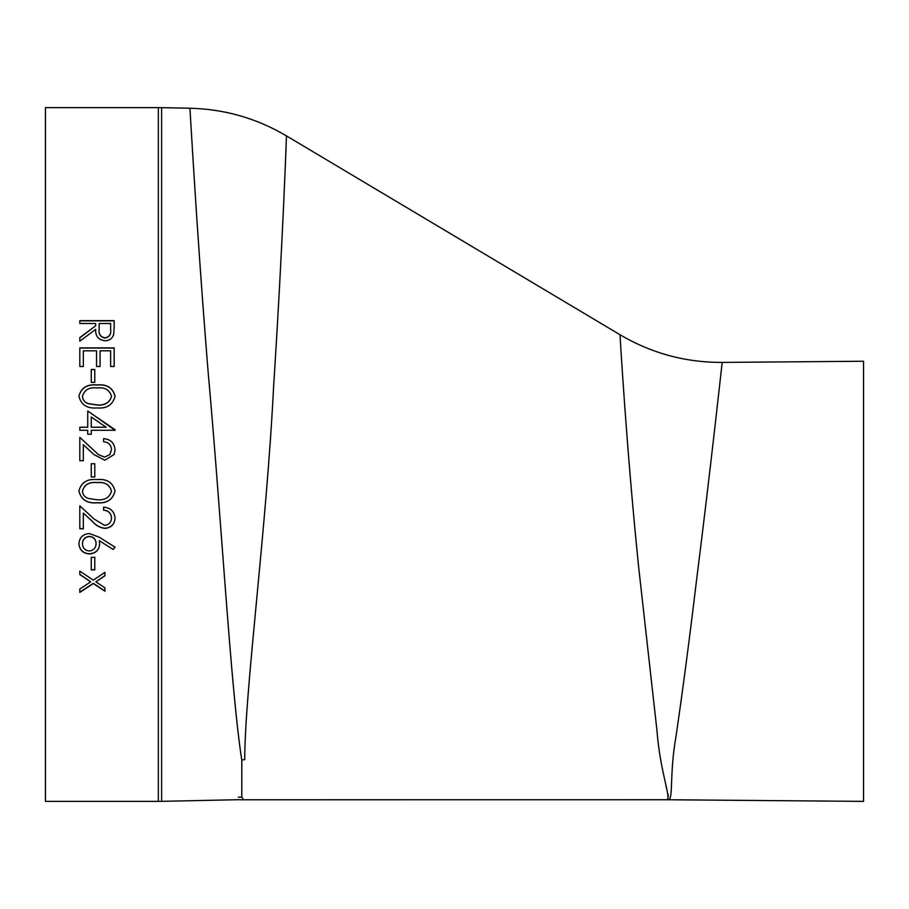 <?xml version="1.0" encoding="UTF-8"?>
<svg xmlns="http://www.w3.org/2000/svg" width="909" height="909" viewBox="0 0 909 909"><rect width="100%" height="100%" fill="white"/><g stroke="black" fill="none" stroke-linecap="round" stroke-linejoin="round"><path stroke-width="1.36" d="M45.45 454.5L45.45 107.626L158.348 107.626L158.348 801.374L45.45 801.374L45.45 454.5M103.603 438.649C110.58 439.229 114.398 442.956 115.057 449.853L114.091 454.5L104.842 460.227L93.832 454.5L83.333 444.683L83.333 460.67L79.81 460.67L79.81 437.331L98.308 454.5L104.558 457.147L109.887 454.5L111.523 449.694C111.137 444.865 108.501 442.206 103.603 441.729L103.603 438.649C110.58 439.252 114.398 442.978 115.057 449.853M114.17 366.486L110.648 366.486L110.648 350.829L100.07 350.829L100.07 366.486L96.547 366.486L96.547 350.829L83.333 350.829L83.333 366.486L79.81 366.486L79.81 347.886L114.17 347.886L114.17 366.486M94.786 382.348L91.264 382.348L91.264 369.474L94.786 369.474L94.786 382.348M115.057 396.222C112.852 404.857 106.83 408.766 96.979 407.948C87.116 408.755 81.094 404.846 78.924 396.222C81.106 387.745 87.116 383.984 96.979 384.927C106.83 383.973 112.864 387.734 115.057 396.222M115.057 430.287L91.264 430.287L91.264 434.252L87.741 434.252L87.741 430.287L79.81 430.287L79.81 427.219L87.741 427.219L87.741 411.004L115.057 430.287M94.786 476.952L91.264 476.952L91.264 463.749L94.786 463.749L94.786 476.952M115.057 491.03C112.852 499.711 106.83 503.631 96.979 502.802C87.116 503.62 81.094 499.7 78.924 491.03C81.106 482.452 87.116 478.634 96.979 479.588C106.83 478.623 112.864 482.44 115.057 491.03M83.333 513.119L83.333 528.811L79.81 528.811L79.81 505.847L94.036 518.994L104.558 525.357C108.91 524.834 111.228 522.402 111.523 518.05C111.137 513.29 108.501 510.676 103.603 510.199L103.603 507.154C110.58 507.745 114.398 511.426 115.057 518.198C114.568 524.436 111.171 527.822 104.842 528.379C100.035 527.788 95.922 525.516 92.513 521.573L83.333 513.119L92.513 521.459C95.922 525.402 100.035 527.663 104.842 528.254C111.171 527.697 114.568 524.323 115.057 518.096M113.182 549.479L99.308 540.707L99.638 544.15C99.081 550.172 95.695 553.445 89.457 553.967C82.946 553.399 79.435 549.956 78.924 543.627C79.503 537.446 82.992 534.072 89.389 533.538L99.376 537.264L115.057 547.195L113.182 549.479L99.308 540.707M94.786 569.875L91.264 569.875L91.264 557.331L94.786 557.331L94.786 569.875M104.921 575.806L95.865 581.84L104.921 587.828L104.921 591.214L93.297 583.555L79.81 592.429L79.81 589.055L90.718 581.84L79.81 574.568L79.81 571.125L93.297 580.135L104.921 572.363L104.921 575.806M114.17 327.001L113.705 334.273C112.466 338.421 109.557 340.602 104.978 340.784C98.331 339.83 95.229 336.023 95.672 329.353L79.81 341.205L79.81 337.603L95.672 325.797L95.672 323.479L79.81 323.479L79.81 320.627L114.17 320.627L114.17 327.001M244.737 759.549C244.726 691.999 266.496 529.413 273.62 386.268C282.949 241.646 286.528 133.498 286.437 135.873C286.54 133.441 282.949 241.521 273.643 385.984C266.519 529.129 244.748 691.738 244.737 759.549L241.794 760.14C230.829 690.067 221.546 520.925 208.07 371.281C195.889 220.728 190.061 105.455 189.822 108.228C190.072 105.58 195.901 220.807 208.104 371.667C221.569 521.198 230.852 690.42 241.794 760.14L241.794 797.079L238.317 797.17C240.249 800.647 240.249 800.647 238.317 797.17L241.794 797.102C244.328 800.624 244.328 800.624 241.794 797.102L242.953 798.795M239.749 799.67L161.62 801.34L161.62 107.66L158.348 107.626M665.842 785.49L666.831 789.239M667.967 793.739L668.274 796.852M668.024 799.75L863.55 801.374L863.55 361.237L722.166 362.418C722.462 359.532 711.008 465.533 696.351 581.783C689.158 641.64 682.386 693.056 676.046 736.017C669.024 776.15 673.774 800.113 668.024 799.75L666.388 799.738C672.262 800.056 660.275 773.832 657.002 730.893L638.72 567.716C626.187 445.615 619.858 331.717 619.995 334.728L286.437 135.873C256.633 118.284 224.432 109.069 189.822 108.228L161.62 107.66M284.994 173.119L285.471 162.95M285.937 152.485L286.13 147.565M79.81 337.807L95.672 325.797M79.81 320.854L114.17 320.854M99.149 329.535L99.149 329.535C98.536 334.262 100.49 337.103 104.99 338.08C109.398 337.103 111.284 334.307 110.648 329.672L110.648 323.479L99.195 323.479L99.149 329.342C98.536 334.058 100.49 336.909 104.99 337.875C109.398 336.909 111.284 334.103 110.648 329.467L110.648 329.672M104.921 575.602L95.865 581.84M104.921 590.975L93.297 583.328L79.81 592.191M90.718 581.84L79.81 574.363M94.786 569.682L91.264 569.682M99.638 544.002C99.081 550.013 95.684 553.274 89.457 553.797C82.946 553.24 79.447 549.797 78.924 543.48M115.057 547.036L113.182 549.32M96.104 543.525L96.104 543.377C95.865 539.151 93.593 536.821 89.264 536.39C84.98 536.958 82.708 539.378 82.458 543.639L82.458 543.787C82.708 548.047 84.98 550.456 89.264 551.002C93.627 550.388 95.9 547.888 96.104 543.525C95.877 539.298 93.593 536.958 89.264 536.537C84.98 537.105 82.708 539.526 82.458 543.787M83.333 528.686L79.81 528.686M111.523 518.05L111.523 517.937C111.148 513.199 108.501 510.585 103.603 510.108M115.057 490.962C112.852 499.632 106.83 503.552 96.979 502.722C87.116 503.541 81.094 499.62 78.924 490.962M111.523 491.133L111.523 491.065C109.546 484.531 104.694 481.713 96.99 482.611C89.275 481.69 84.423 484.508 82.458 491.065L82.458 491.133C82.776 494.814 84.742 497.257 88.355 498.45L96.99 499.745C104.717 500.473 109.557 497.598 111.523 491.133C109.546 484.577 104.694 481.759 96.99 482.656C89.275 481.736 84.423 484.565 82.458 491.133M94.786 476.907L91.264 476.907M114.102 454.477L104.842 460.215L93.832 454.5M83.333 460.658L79.81 460.658M79.81 437.354L98.365 454.545M109.728 454.705L111.523 449.694M79.81 427.264L87.741 427.219M87.741 411.073L115.057 429.707M91.264 427.219L106.183 427.264L91.264 417.015L91.264 427.219L106.183 427.219M78.924 396.324C81.128 387.848 87.15 384.098 96.979 385.052C106.83 384.087 112.864 387.848 115.057 396.324M82.458 396.324L82.458 396.426C82.776 400.074 84.753 402.494 88.355 403.687L96.99 404.982C104.671 405.709 109.512 402.857 111.523 396.426L111.523 396.324C109.546 389.847 104.694 387.052 96.99 387.961C89.275 387.041 84.423 389.825 82.458 396.324C82.776 399.983 84.742 402.403 88.355 403.607L96.99 404.891C104.717 405.607 109.557 402.755 111.523 396.324M91.264 369.622L94.786 369.622M79.81 348.067L114.17 348.067M666.388 799.738L239.828 799.772M722.166 362.407C685.579 362.532 651.526 353.306 619.995 334.728M158.348 801.374L161.62 801.34"/></g></svg>
